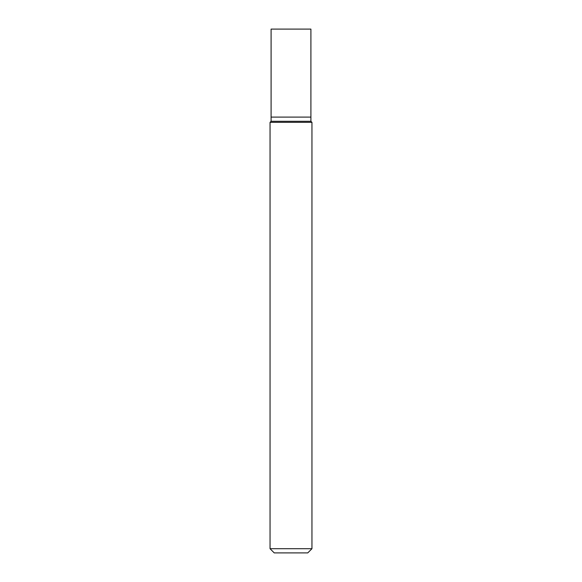 <?xml version="1.0" encoding="UTF-8"?>
<svg xmlns="http://www.w3.org/2000/svg" width="582" height="582" viewBox="0 0 582 582"><rect width="100%" height="100%" fill="white"/><g stroke="black" fill="none" stroke-linecap="round" stroke-linejoin="round"><path stroke-width="0.87" d="M270.048 548.71L274.238 552.9L307.762 552.9L311.952 548.71L311.952 122.336L270.048 122.336L270.048 548.71L311.952 548.71M270.048 122.336L271.096 121.289L271.096 29.1L310.904 29.1L310.904 121.289L311.952 122.336M310.904 121.289L271.096 121.289L310.904 121.289M310.904 117.098L271.096 117.098L310.904 117.098"/></g></svg>
